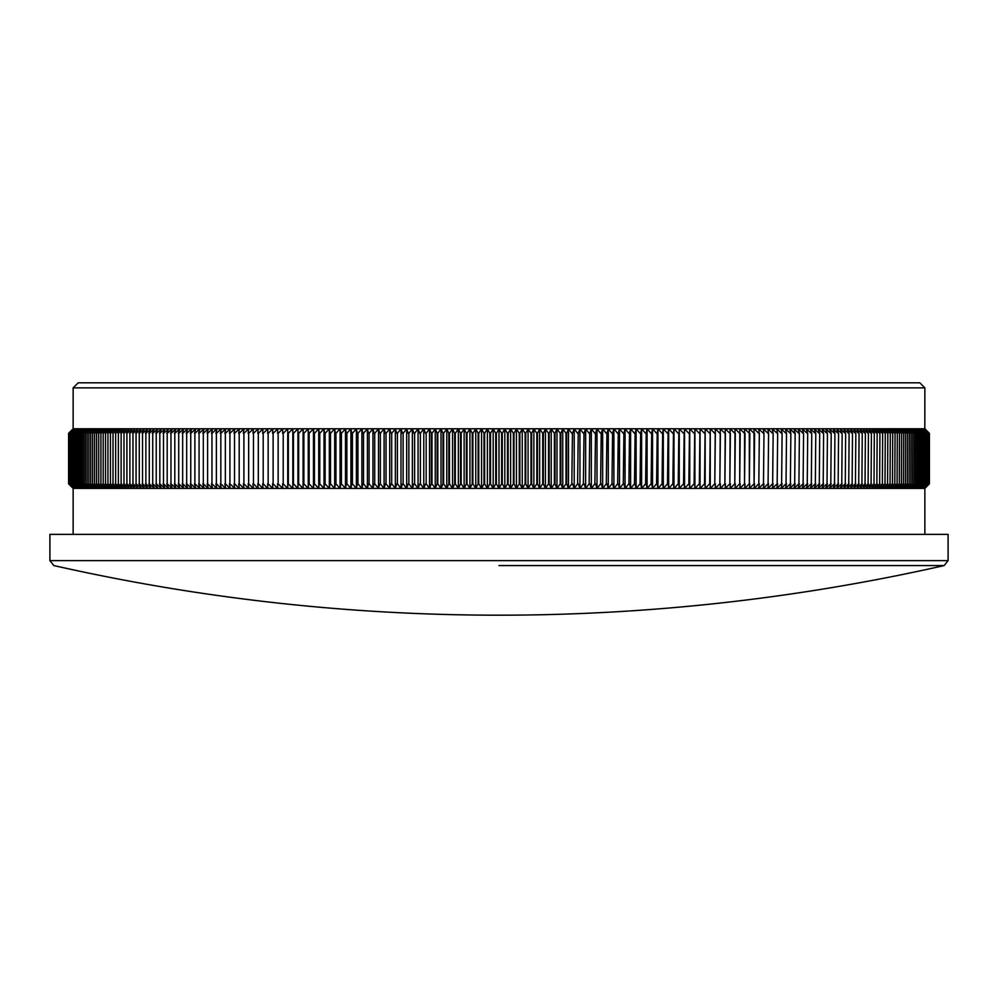 <?xml version="1.0" encoding="UTF-8"?>
<svg xmlns="http://www.w3.org/2000/svg" width="998" height="998" viewBox="0 0 998 998"><rect width="100%" height="100%" fill="white"/><g stroke="black" fill="none" stroke-linecap="round" stroke-linejoin="round"><path stroke-width="1.5" d="M73.141 387.86L78.193 382.808L919.807 382.808L924.859 387.86L73.141 387.86L73.141 428.778L924.859 428.778L929.4 433.332L924.859 428.778L929.4 433.332L929.4 483.843L929.4 433.332M929.4 483.843L924.859 488.396L929.4 483.843L924.822 488.396L499 488.396L496.38 483.843L496.38 433.332L495.744 433.332L495.744 483.843L496.38 483.843M499 534.367L948.1 534.367L948.1 560.639L49.9 560.639L49.9 534.367L499 534.367M499 565.567L944.158 565.567L499 565.567M924.859 534.367L924.859 488.396L929.325 483.843L929.325 433.332L924.822 428.778L924.859 387.86M928.926 483.843L924.51 488.396L929.313 483.843L929.313 433.332L924.697 428.778L929.163 433.332L929.163 483.843L929.15 433.332L924.51 428.778L928.926 433.332L928.901 483.843L928.926 433.332M928.614 433.332L928.577 483.843L928.614 433.332L924.223 428.778L928.901 433.332M928.901 483.843L924.223 488.396L928.614 483.843M928.215 433.332L928.165 483.843L928.215 433.332L923.874 428.778L928.577 433.332M928.577 483.843L923.874 488.396L928.215 483.843M927.741 433.332L927.691 483.843L927.741 433.332L923.437 428.778L928.165 433.332M928.165 483.843L923.437 488.396L927.741 483.843M927.179 433.332L927.117 483.843L927.179 433.332L922.913 428.778L927.691 433.332M927.691 483.843L922.913 488.396L927.179 483.843M926.543 433.332L926.468 483.843L926.543 433.332L922.327 428.778L927.117 433.332M927.117 483.843L922.327 488.396L926.543 483.843M925.832 433.332L925.745 483.843L925.832 433.332L921.653 428.778L926.468 433.332M926.468 483.843L921.653 488.396L925.832 483.843M925.034 433.332L924.946 483.843L925.034 433.332L920.892 428.778L925.745 433.332M925.745 483.843L920.892 488.396L925.034 483.843M924.16 433.332L924.061 483.843L924.16 433.332L920.069 428.778L924.946 433.332M924.946 483.843L920.069 488.396L924.16 483.843M923.2 433.332L923.1 483.843L923.2 433.332L919.158 428.778L924.061 433.332M924.061 483.843L919.158 488.396L923.2 483.843M922.164 433.332L922.052 483.843L922.164 433.332L918.16 428.778L923.1 433.332M923.1 483.843L918.16 488.396L922.164 483.843M921.054 433.332L920.929 483.843L921.054 433.332L917.1 428.778L922.052 433.332M922.052 483.843L917.1 488.396L921.054 483.843M919.869 433.332L919.732 483.843L919.869 433.332L915.952 428.778L920.929 433.332M920.929 483.843L915.952 488.396L919.869 483.843M918.597 433.332L918.447 483.843L918.597 433.332L914.729 428.778L919.732 433.332M919.732 483.843L914.729 488.396L918.597 483.843M917.249 433.332L917.1 483.843L917.249 433.332L913.432 428.778L918.447 433.332M918.447 483.843L913.432 488.396L917.249 483.843M915.815 433.332L915.665 483.843L915.815 433.332L912.06 428.778L917.1 433.332M917.1 483.843L912.06 488.396L915.815 483.843M914.318 433.332L914.143 483.843L914.318 433.332L910.6 428.778L915.665 433.332M915.665 483.843L910.6 488.396L914.318 483.843M912.733 433.332L912.559 483.843L912.733 433.332L909.066 428.778L914.143 433.332M914.143 483.843L909.066 488.396L912.733 483.843M911.074 433.332L910.887 483.843L911.074 433.332L907.456 428.778L912.559 433.332M912.559 483.843L907.456 488.396L911.074 483.843M909.34 433.332L909.141 483.843L909.34 433.332L905.772 428.778L910.887 433.332M910.887 483.843L905.772 488.396L909.34 483.843M907.531 433.332L907.319 483.843L907.531 433.332L904.013 428.778L909.141 433.332M909.141 483.843L904.013 488.396L907.531 483.843M905.635 433.332L905.423 483.843L905.635 433.332L902.18 428.778L907.319 433.332M907.319 483.843L902.18 488.396L905.635 483.843M903.677 433.332L903.452 483.843L903.677 433.332L900.271 428.778L905.423 433.332M905.423 483.843L900.271 488.396L903.677 483.843M901.631 433.332L901.406 483.843L901.631 433.332L898.287 428.778L903.452 433.332M903.452 483.843L898.287 488.396L901.631 483.843M899.522 433.332L899.285 483.843L899.522 433.332L896.229 428.778L901.406 433.332M901.406 483.843L896.229 488.396L899.522 483.843M897.327 433.332L897.09 483.843L897.327 433.332L894.096 428.778L899.285 433.332M899.285 483.843L894.096 488.396L897.327 483.843M895.056 433.332L894.807 483.843L895.056 433.332L891.888 428.778L897.09 433.332M897.09 483.843L891.888 488.396L895.056 483.843M892.723 433.332L892.462 483.843L892.723 433.332L889.605 428.778L894.807 433.332M894.807 483.843L889.605 488.396L892.723 483.843M890.316 433.332L890.041 483.843L890.316 433.332L887.247 428.778L892.462 433.332M892.462 483.843L887.247 488.396L890.316 483.843M887.833 433.332L887.559 483.843L887.833 433.332L884.827 428.778L890.041 433.332M890.041 483.843L884.827 488.396L887.833 483.843M885.276 433.332L884.989 483.843L885.276 433.332L882.332 428.778L887.559 433.332M887.559 483.843L882.332 488.396L885.276 483.843M882.644 433.332L882.357 483.843L882.644 433.332L879.762 428.778L884.989 433.332M884.989 483.843L879.762 488.396L882.644 483.843M879.937 433.332L879.637 483.843L879.937 433.332L877.117 428.778L882.357 433.332M882.357 483.843L877.117 488.396L879.937 483.843M877.167 433.332L876.868 483.843L877.167 433.332L874.41 428.778L879.637 433.332M879.637 483.843L874.41 488.396L877.167 483.843M874.323 433.332L874.011 483.843L874.323 433.332L871.628 428.778L876.868 433.332M876.868 483.843L871.628 488.396L874.323 483.843M871.416 433.332L871.092 483.843L871.416 433.332L868.771 428.778L874.011 433.332M874.011 483.843L868.771 488.396L871.416 483.843M868.435 433.332L868.11 483.843L868.435 433.332L865.852 428.778L871.092 433.332M871.092 483.843L865.852 488.396L868.435 483.843M865.378 433.332L865.041 483.843L865.378 433.332L862.871 428.778L868.11 433.332M868.11 483.843L862.871 488.396L865.378 483.843M862.26 433.332L861.923 483.843L862.26 433.332L859.814 428.778L865.041 433.332M865.041 483.843L859.814 488.396L862.26 483.843M859.078 433.332L858.729 483.843L859.078 433.332L856.683 428.778L861.923 433.332M861.923 483.843L856.683 488.396L859.078 483.843M855.822 433.332L855.461 483.843L855.822 433.332L853.49 428.778L858.729 433.332M858.729 483.843L853.49 488.396L855.822 483.843M852.504 433.332L852.13 483.843L852.504 433.332L850.234 428.778L855.461 433.332M855.461 483.843L850.234 488.396L852.504 483.843M849.111 433.332L848.737 483.843L849.111 433.332L846.915 428.778L852.13 433.332M852.13 483.843L846.915 488.396L849.111 483.843M845.655 433.332L845.281 483.843L845.655 433.332L843.535 428.778L848.737 433.332M848.737 483.843L843.535 488.396L845.655 483.843M842.15 433.332L841.763 483.843L842.15 433.332L840.079 428.778L845.281 433.332M845.281 483.843L840.079 488.396L842.15 483.843M838.57 433.332L838.17 483.843L838.57 433.332L836.561 428.778L841.763 433.332M841.763 483.843L836.561 488.396L838.57 483.843M834.914 433.332L834.515 483.843L834.914 433.332L832.981 428.778L838.17 433.332M838.17 483.843L832.981 488.396L834.914 483.843M831.209 433.332L830.81 483.843L831.209 433.332L829.35 428.778L834.515 433.332M834.515 483.843L829.35 488.396L831.209 483.843M827.442 433.332L827.03 483.843L827.442 433.332L825.645 428.778L830.81 433.332M830.81 483.843L825.645 488.396L827.442 483.843M823.612 433.332L823.2 483.843L823.612 433.332L821.878 428.778L827.03 433.332M827.03 483.843L821.878 488.396L823.612 483.843M819.72 433.332L819.296 483.843L819.72 433.332L818.061 428.778L823.2 433.332M823.2 483.843L818.061 488.396L819.72 483.843M815.778 433.332L815.341 483.843L815.778 433.332L814.181 428.778L819.296 433.332M819.296 483.843L814.181 488.396L815.778 483.843M811.761 433.332L811.324 483.843L811.761 433.332L810.239 428.778L815.341 433.332M815.341 483.843L810.239 488.396L811.761 483.843M807.694 433.332L807.245 483.843L807.694 433.332L806.234 428.778L811.324 433.332M811.324 483.843L806.234 488.396L807.694 483.843M803.565 433.332L803.116 483.843L803.565 433.332L802.18 428.778L807.245 433.332M807.245 483.843L802.18 488.396L803.565 483.843M799.386 433.332L798.936 483.843L799.386 433.332L798.063 428.778L803.116 433.332M803.116 483.843L798.063 488.396L799.386 483.843M795.144 433.332L794.682 483.843L795.144 433.332L793.897 428.778L798.936 433.332M798.936 483.843L793.897 488.396L795.144 483.843M790.853 433.332L790.391 483.843L790.853 433.332L789.668 428.778L794.682 433.332M794.682 483.843L789.668 488.396L790.853 483.843M786.511 433.332L786.037 483.843L786.511 433.332L785.401 428.778L790.391 433.332M790.391 483.843L785.401 488.396L786.511 483.843M782.108 433.332L781.621 483.843L782.108 433.332L781.06 428.778L786.037 433.332M786.037 483.843L781.06 488.396L782.108 483.843M777.654 433.332L777.168 483.843L777.654 433.332L776.681 428.778L781.621 433.332M781.621 483.843L776.681 488.396L777.654 483.843M773.151 433.332L772.652 483.843L773.151 433.332L772.24 428.778L777.168 433.332M777.168 483.843L772.24 488.396L773.151 483.843M768.585 433.332L768.086 483.843L768.585 433.332L767.761 428.778L772.652 433.332M772.652 483.843L767.761 488.396L768.585 483.843M763.981 433.332L763.482 483.843L763.981 433.332L763.221 428.778L768.086 433.332M768.086 483.843L763.221 488.396L763.981 483.843M759.328 433.332L758.817 483.843L759.328 433.332L758.63 428.778L763.482 433.332M763.482 483.843L758.63 488.396L759.328 483.843M754.613 433.332L754.101 483.843L754.001 428.778L758.817 433.332M758.817 483.843L754.001 488.396L754.613 483.843M749.86 433.332L749.348 483.843L749.311 428.778L754.101 433.332M754.101 483.843L749.311 488.396L749.86 483.843M745.057 433.332L744.533 483.843L744.583 428.778L749.348 433.332M749.348 483.843L744.583 488.396L745.057 483.843M740.217 433.332L739.693 483.843L739.817 428.778L744.533 433.332M744.533 483.843L739.817 488.396L740.217 483.843M735.326 433.332L734.79 483.843L734.99 428.778L739.693 433.332M739.693 483.843L734.99 488.396L735.326 483.843M730.386 433.332L729.85 483.843L730.124 428.778L734.79 433.332M734.79 483.843L730.124 488.396L730.386 483.843M725.409 433.332L724.872 483.843L725.222 428.778L729.85 433.332M729.85 483.843L725.222 488.396L725.409 483.843M720.394 433.332L719.845 483.843L720.269 428.778L724.872 433.332M724.872 483.843L720.269 488.396L720.394 483.843M715.329 433.332L714.78 483.843L715.279 428.778L719.845 433.332M719.845 483.843L715.279 488.396L715.329 483.843M710.227 433.332L709.665 483.843L710.252 428.778L714.78 433.332M714.78 483.843L710.252 488.396L710.227 483.843M705.087 433.332L704.526 483.843L705.174 428.778L709.665 433.332M709.665 483.843L705.174 488.396L705.087 483.843M699.897 433.332L699.336 483.843L700.072 428.778L704.526 433.332M704.526 483.843L700.072 488.396L699.897 483.843M694.683 433.332L694.121 483.843L694.92 428.778L699.336 433.332M699.336 483.843L694.92 488.396L694.683 483.843M689.431 433.332L688.857 483.843L689.743 428.778L694.121 433.332M694.121 483.843L689.743 488.396L689.431 483.843M684.141 433.332L683.568 483.843L684.528 428.778L688.857 433.332M688.857 483.843L684.528 488.396L684.141 483.843M678.815 433.332L678.241 483.843L679.264 428.778L683.568 433.332M683.568 483.843L679.264 488.396L678.815 483.843M673.463 433.332L672.877 483.843L673.463 433.332L673.987 428.778L678.241 433.332M678.241 483.843L673.987 488.396L673.463 483.843M668.074 433.332L667.487 483.843L668.074 433.332L668.66 428.778L672.877 433.332M672.877 483.843L668.66 488.396L668.074 483.843M662.647 433.332L662.061 483.843L662.647 433.332L663.308 428.778L667.487 433.332M667.487 483.843L663.308 488.396L662.647 483.843M657.195 433.332L656.597 483.843L657.195 433.332L657.932 428.778L662.061 433.332M662.061 483.843L657.932 488.396L657.195 483.843M651.706 433.332L651.12 483.843L651.706 433.332L652.517 428.778L656.597 433.332M656.597 483.843L652.517 488.396L651.706 483.843M646.205 433.332L645.606 483.843L646.205 433.332L647.078 428.778L651.12 433.332M651.12 483.843L647.078 488.396L646.205 483.843M640.666 433.332L640.055 483.843L640.666 433.332L641.614 428.778L645.606 433.332M645.606 483.843L641.614 488.396L640.666 483.843M635.102 433.332L634.491 483.843L635.102 433.332L636.113 428.778L640.055 433.332M640.055 483.843L636.113 488.396L635.102 483.843M629.513 433.332L628.902 483.843L629.513 433.332L630.599 428.778L634.491 433.332M634.491 483.843L630.599 488.396L629.513 483.843M623.9 433.332L623.288 483.843L623.9 433.332L625.06 428.778L628.902 433.332M628.902 483.843L625.06 488.396L623.9 483.843M618.261 433.332L617.65 483.843L618.261 433.332L619.484 428.778L623.288 433.332M623.288 483.843L619.484 488.396L618.261 483.843M612.597 433.332L611.986 483.843L612.597 433.332L613.895 428.778L617.65 433.332M617.65 483.843L613.895 488.396L612.597 483.843M606.921 433.332L606.297 483.843L606.921 433.332L608.281 428.778L611.986 433.332M611.986 483.843L608.281 488.396L606.921 483.843M601.22 433.332L600.596 483.843L601.22 433.332L602.655 428.778L606.297 433.332M606.297 483.843L602.655 488.396L601.22 483.843M595.494 433.332L594.87 483.843L595.494 433.332L597.004 428.778L600.596 433.332M600.596 483.843L597.004 488.396L595.494 483.843M589.756 433.332L589.132 483.843L589.756 433.332L591.327 428.778L594.87 433.332M594.87 483.843L591.327 488.396L589.756 483.843M584.005 433.332L583.381 483.843L584.005 433.332L585.639 428.778L589.132 433.332M589.132 483.843L585.639 488.396L584.005 483.843M578.229 433.332L577.605 483.843L578.229 433.332L579.938 428.778L583.381 433.332M583.381 483.843L579.938 488.396L578.229 483.843M572.44 433.332L571.817 483.843L572.44 433.332L574.224 428.778L577.605 433.332M577.605 483.843L574.224 488.396L572.44 483.843M566.652 433.332L566.016 433.332L566.016 483.843L566.652 483.843L566.652 433.332L568.486 428.778L571.817 433.332M571.817 483.843L568.486 488.396L566.652 483.843M560.839 433.332L560.202 433.332L560.202 483.843L560.839 483.843L560.839 433.332L562.747 428.778L566.016 433.332M566.016 483.843L562.747 488.396L560.839 483.843M555.013 433.332L554.377 433.332L554.377 483.843L555.013 483.843L555.013 433.332L556.984 428.778L560.202 433.332M560.202 483.843L556.984 488.396L555.013 483.843M549.174 433.332L548.538 433.332L548.538 483.843L549.174 483.843L549.174 433.332L551.22 428.778L554.377 433.332M554.377 483.843L551.22 488.396L549.174 483.843M543.336 433.332L542.7 433.332L542.7 483.843L543.336 483.843L543.336 433.332L545.444 428.778L548.538 433.332M548.538 483.843L545.444 488.396L543.336 483.843M537.485 433.332L536.849 433.332L536.849 483.843L537.485 483.843L537.485 433.332L539.656 428.778L542.7 433.332M542.7 483.843L539.656 488.396L537.485 483.843M531.622 433.332L530.986 433.332L530.986 483.843L531.622 483.843L531.622 433.332L533.868 428.778L536.849 433.332M536.849 483.843L533.868 488.396L531.622 483.843M525.759 433.332L525.123 433.332L525.123 483.843L525.759 483.843L525.759 433.332L528.067 428.778L530.986 433.332M530.986 483.843L528.067 488.396L525.759 483.843M519.883 433.332L519.247 433.332L519.247 483.843L519.883 483.843L519.883 433.332L522.253 428.778L525.123 433.332M525.123 483.843L522.253 488.396L519.883 483.843M514.007 433.332L513.371 433.332L513.371 483.843L514.007 483.843L514.007 433.332L516.44 428.778L519.247 433.332M519.247 483.843L516.44 488.396L514.007 483.843M508.132 433.332L507.495 433.332L507.495 483.843L508.132 483.843L508.132 433.332L510.627 428.778L513.371 433.332M513.371 483.843L510.627 488.396L508.132 483.843M502.256 433.332L501.62 433.332L501.62 483.843L502.256 483.843L502.256 433.332L504.813 428.778L507.495 433.332M507.495 483.843L504.813 488.396L502.256 483.843M496.38 433.332L499 428.778L501.62 433.332M501.62 483.843L499 488.396L493.187 488.396L490.505 483.843L490.505 433.332L489.868 433.332L489.868 483.843L490.505 483.843M490.505 433.332L493.187 428.778L495.744 433.332M495.744 483.843L493.187 488.396L487.373 488.396L484.629 483.843L484.629 433.332L483.993 433.332L483.993 483.843L484.629 483.843M484.629 433.332L487.373 428.778L489.868 433.332M489.868 483.843L487.373 488.396L481.56 488.396L478.753 483.843L478.753 433.332L478.117 433.332L478.117 483.843L478.753 483.843M478.753 433.332L481.56 428.778L483.993 433.332M483.993 483.843L481.56 488.396L475.747 488.396L472.877 483.843L472.877 433.332L472.241 433.332L472.241 483.843L472.877 483.843M472.877 433.332L475.747 428.778L478.117 433.332M478.117 483.843L475.747 488.396L469.933 488.396L467.014 483.843L467.014 433.332L466.378 433.332L466.378 483.843L467.014 483.843M467.014 433.332L469.933 428.778L472.241 433.332M472.241 483.843L469.933 488.396L464.132 488.396L461.151 483.843L461.151 433.332L460.515 433.332L460.515 483.843L461.151 483.843M461.151 433.332L464.132 428.778L466.378 433.332M466.378 483.843L464.132 488.396L458.344 488.396L455.3 483.843L455.3 433.332L454.664 433.332L454.664 483.843L455.3 483.843M455.3 433.332L458.344 428.778L460.515 433.332M460.515 483.843L458.344 488.396L452.556 488.396L449.462 483.843L449.462 433.332L448.826 433.332L448.826 483.843L449.462 483.843M449.462 433.332L452.556 428.778L454.664 433.332M454.664 483.843L452.556 488.396L446.78 488.396L443.623 483.843L443.623 433.332L442.987 433.332L442.987 483.843L443.623 483.843M443.623 433.332L446.78 428.778L448.826 433.332M448.826 483.843L446.78 488.396L441.016 488.396L437.798 483.843L437.798 433.332L437.161 433.332L437.161 483.843L437.798 483.843M437.798 433.332L441.016 428.778L442.987 433.332M442.987 483.843L441.016 488.396L435.253 488.396L431.984 483.843L431.984 433.332L431.348 433.332L431.348 483.843L431.984 483.843M431.984 433.332L435.253 428.778L437.161 433.332M437.161 483.843L435.253 488.396L429.514 488.396L426.183 483.843L426.183 433.332L426.183 483.843M426.183 433.332L429.514 428.778L431.348 433.332M431.348 483.843L429.514 488.396L423.776 488.396L420.395 483.843L420.395 433.332L420.395 483.843M420.395 433.332L423.776 428.778L425.56 433.332M425.56 483.843L423.776 488.396L418.062 488.396L414.619 483.843L414.619 433.332L414.619 483.843M414.619 433.332L418.062 428.778L419.771 433.332M419.771 483.843L418.062 488.396L412.361 488.396L408.868 483.843L408.868 433.332L408.868 483.843M408.868 433.332L412.361 428.778L413.995 433.332M413.995 483.843L412.361 488.396L406.673 488.396L403.13 483.843L403.13 433.332L403.13 483.843M403.13 433.332L406.673 428.778L408.244 433.332M408.244 483.843L406.673 488.396L400.996 488.396L397.404 483.843L397.404 433.332L397.404 483.843M397.404 433.332L400.996 428.778L402.506 433.332M402.506 483.843L400.996 488.396L395.345 488.396L391.703 483.843L391.703 433.332L391.703 483.843M391.703 433.332L395.345 428.778L396.78 433.332M396.78 483.843L395.345 488.396L389.719 488.396L386.014 483.843L386.014 433.332L386.014 483.843M386.014 433.332L389.719 428.778L391.079 433.332M391.079 483.843L389.719 488.396L384.105 488.396L380.35 483.843L380.35 433.332L380.35 483.843M380.35 433.332L384.105 428.778L385.403 433.332M385.403 483.843L384.105 488.396L378.516 488.396L374.712 483.843L374.712 433.332L374.712 483.843M374.712 433.332L378.516 428.778L379.739 433.332M379.739 483.843L378.516 488.396L372.94 488.396L369.098 483.843L369.098 433.332L369.098 483.843M369.098 433.332L372.94 428.778L374.1 433.332M374.1 483.843L372.94 488.396L367.401 488.396L363.509 483.843L363.509 433.332L363.509 483.843M363.509 433.332L367.401 428.778L368.487 433.332M368.487 483.843L367.401 488.396L361.887 488.396L357.945 483.843L357.945 433.332L357.945 483.843M357.945 433.332L361.887 428.778L362.898 433.332M362.898 483.843L361.887 488.396L356.386 488.396L352.394 483.843L352.394 433.332L352.394 483.843M352.394 433.332L356.386 428.778L357.334 433.332M357.334 483.843L356.386 488.396L350.922 488.396L346.88 483.843L346.88 433.332L346.88 483.843M346.88 433.332L350.922 428.778L351.795 433.332M351.795 483.843L350.922 488.396L345.483 488.396L341.403 483.843L341.403 433.332L341.403 483.843M341.403 433.332L345.483 428.778L346.294 433.332M346.294 483.843L345.483 488.396L340.069 488.396L335.939 483.843L335.939 433.332L335.939 483.843M335.939 433.332L340.069 428.778L340.805 433.332M340.805 483.843L340.069 488.396L334.692 488.396L330.513 483.843L330.513 433.332L330.513 483.843M330.513 433.332L334.692 428.778L335.353 433.332M335.353 483.843L334.692 488.396L329.34 488.396L325.123 483.843L325.123 433.332L325.123 483.843M325.123 433.332L329.34 428.778L329.926 433.332M329.926 483.843L329.34 488.396L324.013 488.396L319.759 483.843L319.759 433.332L319.759 483.843M319.759 433.332L324.013 428.778L324.537 433.332M324.537 483.843L324.013 488.396L318.736 488.396L314.432 483.843L314.432 433.332L314.432 483.843M314.432 433.332L318.736 428.778L319.185 433.332M319.185 483.843L318.736 488.396L313.472 488.396L309.143 483.843L309.143 433.332L309.143 483.843M309.143 433.332L313.472 428.778L313.859 433.332M313.859 483.843L313.472 488.396L308.257 488.396L303.879 483.843L303.879 433.332L303.879 483.843M303.879 433.332L308.257 428.778L308.569 433.332M308.569 483.843L308.257 488.396L303.08 488.396L298.664 483.843L298.664 433.332L298.664 483.843M298.664 433.332L303.08 428.778L303.317 433.332M303.317 483.843L303.08 488.396L297.928 488.396L293.474 483.843L293.474 433.332L293.474 483.843M293.474 433.332L297.928 428.778L298.103 433.332M298.103 483.843L297.928 488.396L292.826 488.396L288.335 483.843L288.335 433.332L288.335 483.843M288.335 433.332L292.826 428.778L292.913 433.332M292.913 483.843L292.826 488.396L287.748 488.396L283.22 483.843L283.22 433.332L283.22 483.843M283.22 433.332L287.748 428.778L287.773 433.332M287.773 483.843L287.748 488.396L282.721 488.396L278.155 483.843L278.155 433.332L278.155 483.843M278.155 433.332L282.721 428.778L282.671 433.332M282.671 483.843L282.721 488.396L277.731 488.396L273.128 483.843L273.128 433.332L273.128 483.843M273.128 433.332L277.731 428.778L277.606 433.332M277.606 483.843L277.731 488.396L272.778 488.396L268.15 483.843L268.15 433.332L268.15 483.843M268.15 433.332L272.778 428.778L272.591 433.332M272.591 483.843L272.778 488.396L267.876 488.396L263.21 483.843L263.21 433.332L263.21 483.843M263.21 433.332L267.876 428.778L267.614 433.332M267.614 483.843L267.876 488.396L263.01 488.396L258.307 483.843L258.307 433.332L258.307 483.843M258.307 433.332L263.01 428.778L262.674 433.332M262.674 483.843L263.01 488.396L258.183 488.396L253.467 483.843L253.467 433.332L253.467 483.843M253.467 433.332L258.183 428.778L257.783 433.332M257.783 483.843L258.183 488.396L253.417 488.396L248.652 483.843L248.652 433.332L248.652 483.843M248.652 433.332L253.417 428.778L252.943 433.332M252.943 483.843L253.417 488.396L248.689 488.396L243.899 483.843L243.899 433.332L243.899 483.843M243.899 433.332L248.689 428.778L248.14 433.332M248.14 483.843L248.689 488.396L243.999 488.396L239.183 483.843L239.183 433.332L239.183 483.843M239.183 433.332L243.999 428.778L243.387 433.332M243.387 483.843L243.999 488.396L239.37 488.396L234.518 483.843L234.518 433.332L234.518 483.843M234.518 433.332L239.37 428.778L238.672 433.332M238.672 483.843L239.37 488.396L234.779 488.396L229.914 483.843L229.914 433.332L229.914 483.843M229.914 433.332L234.779 428.778L234.019 433.332M234.019 483.843L234.779 488.396L230.239 488.396L225.348 483.843L225.348 433.332L225.348 483.843M225.348 433.332L230.239 428.778L229.415 433.332M229.415 483.843L230.239 488.396L225.76 488.396L220.832 483.843L220.832 433.332L220.832 483.843M220.832 433.332L225.76 428.778L224.849 433.332M224.849 483.843L225.76 488.396L221.319 488.396L216.379 483.843L216.379 433.332L216.379 483.843M216.379 433.332L221.319 428.778L220.346 433.332M220.346 483.843L221.319 488.396L216.94 488.396L211.963 483.843L211.963 433.332L211.963 483.843M211.963 433.332L216.94 428.778L215.892 433.332M215.892 483.843L216.94 488.396L212.599 488.396L207.609 483.843L207.609 433.332L207.609 483.843M207.609 433.332L212.599 428.778L211.489 433.332M211.489 483.843L212.599 488.396L208.333 488.396L203.318 483.843L203.318 433.332L203.318 483.843M203.318 433.332L208.333 428.778L207.147 433.332M207.147 483.843L208.333 488.396L204.103 488.396L199.064 483.843L199.064 433.332L199.064 483.843M199.064 433.332L204.103 428.778L202.856 433.332M202.856 483.843L204.103 488.396L199.937 488.396L194.884 483.843L194.884 433.332L194.884 483.843M194.884 433.332L199.937 428.778L198.614 433.332M198.614 483.843L199.937 488.396L195.82 488.396L190.755 483.843L190.755 433.332L190.755 483.843M190.755 433.332L195.82 428.778L194.435 433.332M194.435 483.843L195.82 488.396L191.766 488.396L186.676 483.843L186.676 433.332L186.676 483.843M186.676 433.332L191.766 428.778L190.306 433.332M190.306 483.843L191.766 488.396L187.761 488.396L182.659 483.843L182.659 433.332L182.659 483.843M182.659 433.332L187.761 428.778L186.239 433.332M186.239 483.843L187.761 488.396L183.819 488.396L178.704 483.843L178.704 433.332L178.704 483.843M178.704 433.332L183.819 428.778L182.222 433.332M182.222 483.843L183.819 488.396L179.939 488.396L174.8 483.843L174.8 433.332L174.8 483.843M174.8 433.332L179.939 428.778L178.28 433.332M178.28 483.843L179.939 488.396L176.122 488.396L170.97 483.843L170.97 433.332L170.97 483.843M170.97 433.332L176.122 428.778L174.388 433.332M174.388 483.843L176.122 488.396L172.355 488.396L167.19 483.843L167.19 433.332L167.19 483.843M167.19 433.332L172.355 428.778L170.558 433.332M170.558 483.843L172.355 488.396L168.65 488.396L163.485 483.843L163.485 433.332L163.485 483.843M163.485 433.332L168.65 428.778L166.791 433.332M166.791 483.843L168.65 488.396L165.019 488.396L159.83 483.843L159.83 433.332L159.83 483.843M159.83 433.332L165.019 428.778L163.086 433.332M163.086 483.843L165.019 488.396L161.439 488.396L156.237 483.843L156.237 433.332L156.237 483.843M156.237 433.332L161.439 428.778L159.43 433.332M159.43 483.843L161.439 488.396L157.921 488.396L152.719 483.843L152.719 433.332L152.719 483.843M152.719 433.332L157.921 428.778L155.85 433.332M155.85 483.843L157.921 488.396L154.465 488.396L149.263 483.843L149.263 433.332L149.263 483.843M149.263 433.332L154.465 428.778L152.345 433.332M152.345 483.843L154.465 488.396L151.085 488.396L145.87 483.843L145.87 433.332L145.87 483.843M145.87 433.332L151.085 428.778L148.889 433.332M148.889 483.843L151.085 488.396L147.766 488.396L142.539 483.843L142.539 433.332L142.539 483.843M142.539 433.332L147.766 428.778L145.496 433.332M145.496 483.843L147.766 488.396L144.51 488.396L139.271 483.843L139.271 433.332L139.271 483.843M139.271 433.332L144.51 428.778L142.178 433.332M142.178 483.843L144.51 488.396L141.317 488.396L136.077 483.843L136.077 433.332L136.077 483.843M136.077 433.332L141.317 428.778L138.922 433.332M138.922 483.843L141.317 488.396L138.186 488.396L132.959 483.843L132.959 433.332L132.959 483.843M132.959 433.332L138.186 428.778L135.74 433.332M135.74 483.843L138.186 488.396L135.129 488.396L129.89 483.843L129.89 433.332L129.89 483.843M129.89 433.332L135.129 428.778L132.622 433.332M132.622 483.843L135.129 488.396L132.148 488.396L126.908 483.843L126.908 433.332L126.908 483.843M126.908 433.332L132.148 428.778L129.565 433.332M129.565 483.843L132.148 488.396L129.229 488.396L123.989 483.843L123.989 433.332L123.989 483.843M123.989 433.332L129.229 428.778L126.584 433.332M126.584 483.843L129.229 488.396L126.372 488.396L121.132 483.843L121.132 433.332L121.132 483.843M121.132 433.332L126.372 428.778L123.677 433.332M123.677 483.843L126.372 488.396L123.59 488.396L118.363 483.843L118.363 433.332L118.363 483.843M118.363 433.332L123.59 428.778L120.833 433.332M120.833 483.843L123.59 488.396L120.883 488.396L115.643 483.843L115.643 433.332L115.643 483.843M115.643 433.332L120.883 428.778L118.063 433.332M118.063 483.843L120.883 488.396L118.238 488.396L113.011 483.843L113.011 433.332L113.011 483.843M113.011 433.332L118.238 428.778L115.356 433.332M115.356 483.843L118.238 488.396L115.668 488.396L110.441 483.843L110.441 433.332L110.441 483.843M110.441 433.332L115.668 428.778L112.724 433.332M112.724 483.843L115.668 488.396L113.173 488.396L107.959 483.843L107.959 433.332L107.959 483.843M107.959 433.332L113.173 428.778L110.167 433.332M110.167 483.843L113.173 488.396L110.753 488.396L105.538 483.843L105.538 433.332L105.538 483.843M105.538 433.332L110.753 428.778L107.684 433.332M107.684 483.843L110.753 488.396L108.395 488.396L103.193 483.843L103.193 433.332L103.193 483.843M103.193 433.332L108.395 428.778L105.277 433.332M105.277 483.843L108.395 488.396L106.112 488.396L100.91 483.843L100.91 433.332L100.91 483.843M100.91 433.332L106.112 428.778L102.944 433.332M102.944 483.843L106.112 488.396L103.904 488.396L98.715 483.843L98.715 433.332L98.715 483.843M98.715 433.332L103.904 428.778L100.673 433.332M100.673 483.843L103.904 488.396L101.771 488.396L96.594 483.843L96.594 433.332L96.594 483.843M96.594 433.332L101.771 428.778L98.478 433.332M98.478 483.843L101.771 488.396L99.713 488.396L94.548 483.843L94.548 433.332L94.548 483.843M94.548 433.332L99.713 428.778L96.369 433.332M96.369 483.843L99.713 488.396L97.729 488.396L92.577 483.843L92.577 433.332L92.577 483.843M92.577 433.332L97.729 428.778L94.323 433.332M94.323 483.843L97.729 488.396L95.82 488.396L90.681 483.843L90.681 433.332L90.681 483.843M90.681 433.332L95.82 428.778L92.365 433.332M92.365 483.843L95.82 488.396L93.987 488.396L88.859 483.843L88.859 433.332L88.859 483.843M88.859 433.332L93.987 428.778L90.469 433.332M90.469 483.843L93.987 488.396L92.228 488.396L87.113 483.843L87.113 433.332L87.113 483.843M87.113 433.332L92.228 428.778L88.66 433.332M88.66 483.843L92.228 488.396L90.544 488.396L85.441 483.843L85.441 433.332L85.441 483.843M85.441 433.332L90.544 428.778L86.926 433.332M86.926 483.843L90.544 488.396L88.934 488.396L83.857 483.843L83.857 433.332L83.857 483.843M83.857 433.332L88.934 428.778L85.267 433.332M85.267 483.843L88.934 488.396L87.4 488.396L82.335 483.843L82.335 433.332L82.335 483.843M82.335 433.332L87.4 428.778L83.682 433.332M83.682 483.843L87.4 488.396L85.94 488.396L80.9 483.843L80.9 433.332L80.9 483.843M80.9 433.332L85.94 428.778L82.185 433.332M82.185 483.843L85.94 488.396L84.568 488.396L79.553 483.843L79.553 433.332L79.553 483.843M79.553 433.332L84.568 428.778L80.751 433.332M80.751 483.843L84.568 488.396L83.271 488.396L78.268 483.843L78.268 433.332L78.268 483.843M78.268 433.332L83.271 428.778L79.403 433.332M79.403 483.843L83.271 488.396L82.048 488.396L77.071 483.843L77.071 433.332L77.071 483.843M77.071 433.332L82.048 428.778L78.131 433.332M78.131 483.843L82.048 488.396L80.9 488.396L75.948 483.843L75.948 433.332L75.948 483.843M75.948 433.332L80.9 428.778L76.946 433.332M76.946 483.843L80.9 488.396L79.84 488.396L74.9 483.843L74.9 433.332L74.9 483.843M74.9 433.332L79.84 428.778L75.836 433.332M75.836 483.843L79.84 488.396L73.939 483.843L73.939 433.332L73.939 483.843M73.939 433.332L78.842 428.778L74.8 433.332M74.8 483.843L78.842 488.396L73.054 483.843L73.054 433.332L73.054 483.843M73.054 433.332L77.931 428.778L73.84 433.332M73.84 483.843L77.931 488.396L72.255 483.843L72.255 433.332L72.255 483.843M72.255 433.332L77.108 428.778L72.966 433.332M72.966 483.843L77.108 488.396L71.532 483.843L71.532 433.332L71.532 483.843M71.532 433.332L76.347 428.778L72.168 433.332M72.168 483.843L76.347 488.396L70.883 483.843L70.883 433.332L70.883 483.843M70.883 433.332L75.673 428.778L71.457 433.332M71.457 483.843L75.673 488.396L70.309 483.843L70.309 433.332L70.309 483.843M70.309 433.332L75.087 428.778L70.821 433.332M70.821 483.843L75.087 488.396L69.835 483.843L69.835 433.332L69.835 483.843M69.835 433.332L74.563 428.778L70.259 433.332M70.259 483.843L74.563 488.396L69.423 483.843L69.423 433.332L69.423 483.843M69.423 433.332L74.126 428.778L69.785 433.332M69.785 483.843L74.126 488.396L69.099 483.843L69.099 433.332L69.099 483.843M69.099 433.332L73.777 428.778L69.386 433.332M69.386 483.843L73.777 488.396L68.85 483.843L68.837 433.332L73.49 428.778L69.074 433.332M69.074 483.843L73.49 488.396L68.687 483.843L68.675 433.332L73.303 428.778L68.837 433.332L68.837 483.843L73.303 488.396L68.6 483.843L68.6 433.332L73.178 428.778L68.675 433.332L68.675 483.843L73.178 488.396L68.6 483.843L68.6 433.332L73.178 428.778L68.6 433.332M68.6 483.843L73.141 488.396L73.141 534.367M287.748 488.396L287.748 428.778M292.826 488.396L292.826 428.778M297.928 488.396L297.928 428.778M303.08 488.396L303.08 428.778M308.257 488.396L308.257 428.778M313.472 488.396L313.472 428.778M318.736 488.396L318.736 428.778M324.013 488.396L324.013 428.778M329.34 488.396L329.34 428.778M334.692 488.396L334.692 428.778M340.069 488.396L340.069 428.778M345.483 488.396L345.483 428.778M350.922 488.396L350.922 428.778M356.386 488.396L356.386 428.778M361.887 488.396L361.887 428.778M367.401 488.396L367.401 428.778M372.94 488.396L372.94 428.778M378.516 488.396L378.516 428.778M384.105 488.396L384.105 428.778M389.719 488.396L389.719 428.778M395.345 488.396L395.345 428.778M400.996 488.396L400.996 428.778M406.673 488.396L406.673 428.778M412.361 488.396L412.361 428.778M418.062 488.396L418.062 428.778M423.776 488.396L423.776 428.778M429.514 488.396L429.514 428.778M435.253 488.396L435.253 428.778M441.016 488.396L441.016 428.778M446.78 488.396L446.78 428.778M452.556 488.396L452.556 428.778M458.344 488.396L458.344 428.778M464.132 488.396L464.132 428.778M469.933 488.396L469.933 428.778M475.747 488.396L475.747 428.778M481.56 488.396L481.56 428.778M487.373 488.396L487.373 428.778M493.187 488.396L493.187 428.778M499 488.396L499 428.778M504.813 488.396L504.813 428.778M510.627 488.396L510.627 428.778M516.44 488.396L516.44 428.778M522.253 488.396L522.253 428.778M528.067 488.396L528.067 428.778M533.868 488.396L533.868 428.778M539.656 488.396L539.656 428.778M545.444 488.396L545.444 428.778M551.22 488.396L551.22 428.778M556.984 488.396L556.984 428.778M562.747 488.396L562.747 428.778M568.486 488.396L568.486 428.778M574.224 488.396L574.224 428.778M579.938 488.396L579.938 428.778M585.639 488.396L585.639 428.778M591.327 488.396L591.327 428.778M597.004 488.396L597.004 428.778M602.655 488.396L602.655 428.778M608.281 488.396L608.281 428.778M613.895 488.396L613.895 428.778M619.484 488.396L619.484 428.778M625.06 488.396L625.06 428.778M630.599 488.396L630.599 428.778M636.113 488.396L636.113 428.778M641.614 488.396L641.614 428.778M647.078 488.396L647.078 428.778M652.517 488.396L652.517 428.778M657.932 488.396L657.932 428.778M663.308 488.396L663.308 428.778M668.66 488.396L668.66 428.778M673.987 488.396L673.987 428.778M679.264 488.396L679.264 428.778M684.528 488.396L684.528 428.778M689.743 488.396L689.743 428.778M694.92 488.396L694.92 428.778M700.072 488.396L700.072 428.778M705.174 488.396L705.174 428.778M710.252 488.396L710.252 428.778M49.9 560.639L53.842 565.567A2021.511 2021.511 0 0 0 944.158 565.567L948.1 560.639"/></g></svg>
